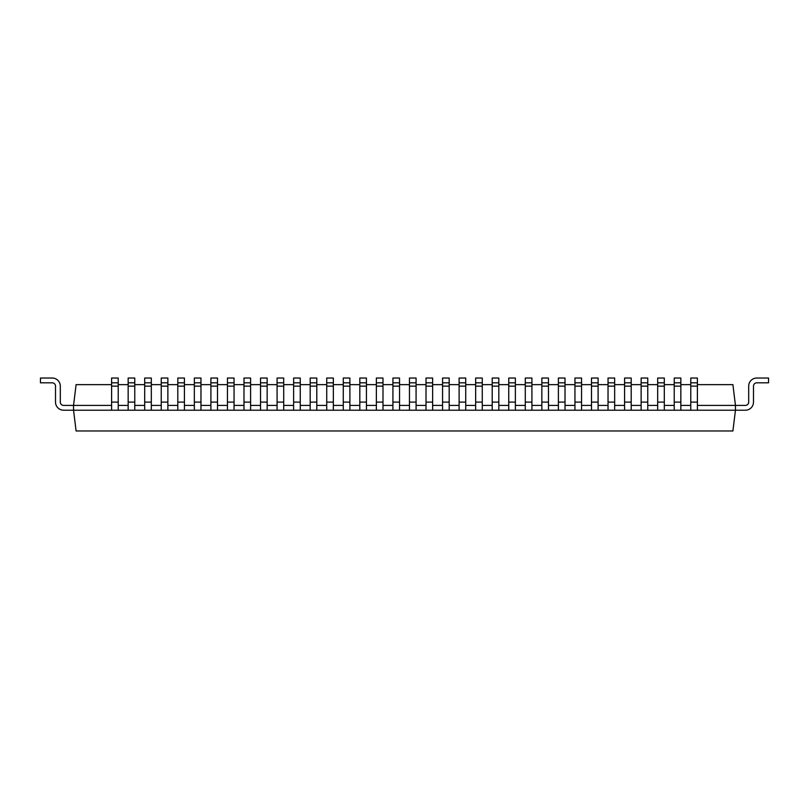 <?xml version="1.0" encoding="UTF-8"?>
<svg xmlns="http://www.w3.org/2000/svg" width="809" height="809" viewBox="0 0 809 809"><rect width="100%" height="100%" fill="white"/><g stroke="black" fill="none" stroke-linecap="round" stroke-linejoin="round"><path stroke-width="1.21" d="M73.548 410.214L63.618 410.214L73.548 410.214L63.618 410.214L73.548 410.214L63.618 410.214L73.548 410.214L63.618 410.214L73.548 410.214L63.618 410.214L73.548 410.214L63.618 410.214L73.548 410.214L63.618 410.214L73.548 410.214L63.618 410.214L73.548 410.214L63.618 410.214L73.548 410.214L63.618 410.214L73.548 410.214L63.618 410.214L73.548 410.214L63.618 410.214L73.548 410.214L63.618 410.214L73.548 410.214L63.618 410.214L73.548 410.214L63.618 410.214L73.548 410.214L63.618 410.214L73.548 410.214L63.618 410.214L73.548 410.214L63.618 410.214L73.548 410.214L76.097 430.975L732.903 430.975L735.452 410.214L73.548 410.214L73.548 405.41L111.602 405.41M735.452 410.214L745.382 410.214L735.452 410.214L745.382 410.214L735.452 410.214L745.382 410.214L735.452 410.214L745.382 410.214L735.452 410.214L745.382 410.214L735.452 410.214L745.382 410.214L735.452 410.214L745.382 410.214L735.452 410.214L745.382 410.214L735.452 410.214L745.382 410.214L735.452 410.214L745.382 410.214L735.452 410.214L745.382 410.214L735.452 410.214L745.382 410.214L735.452 410.214L745.382 410.214L735.452 410.214L745.382 410.214L735.452 410.214L745.382 410.214L735.452 410.214L745.382 410.214L735.452 410.214L745.382 410.214L735.452 410.214L745.382 410.214L735.452 410.214L735.452 405.41L697.398 405.41M690.775 405.41L680.844 405.41M674.231 405.41L664.3 405.41M657.677 405.41L647.756 405.41M641.132 405.41L631.202 405.41M624.588 405.41L614.658 405.41M608.034 405.41L598.104 405.41M591.49 405.41L581.56 405.41M574.946 405.41L565.016 405.41M558.392 405.41L548.462 405.41M541.848 405.41L531.918 405.41M525.294 405.41L515.373 405.41M508.75 405.41L498.819 405.41M492.206 405.41L482.275 405.41M475.652 405.41L465.731 405.41M459.108 405.41L449.177 405.41M442.563 405.41L432.633 405.41M426.009 405.41L416.079 405.41M409.465 405.41L399.535 405.41M392.921 405.41L382.991 405.41M376.367 405.41L366.437 405.41M359.823 405.41L349.892 405.41M343.269 405.41L333.348 405.41M326.725 405.41L316.794 405.41M310.181 405.41L300.25 405.41M293.627 405.41L283.706 405.41M277.082 405.41L267.152 405.41M260.538 405.41L250.608 405.41M243.984 405.41L234.054 405.41M227.44 405.41L217.51 405.41M210.896 405.41L200.966 405.41M194.342 405.41L184.412 405.41M177.798 405.41L167.868 405.41M161.244 405.41L151.323 405.41M144.7 405.41L134.769 405.41M128.156 405.41L118.225 405.41M111.602 384.639L76.097 384.639L73.548 405.41L63.618 405.41A3.307 3.307 0 0 1 60.311 402.103A3.307 3.307 0 0 0 63.618 405.41A3.307 3.307 0 0 1 60.311 402.103A3.307 3.307 0 0 0 63.618 405.41A3.307 3.307 0 0 1 60.311 402.103A3.307 3.307 0 0 0 63.618 405.41A3.307 3.307 0 0 1 60.311 402.103A3.307 3.307 0 0 0 63.618 405.41A3.307 3.307 0 0 1 60.311 402.103A3.307 3.307 0 0 0 63.618 405.41A3.307 3.307 0 0 1 60.311 402.103A3.307 3.307 0 0 0 63.618 405.41A3.307 3.307 0 0 1 60.311 402.103A3.307 3.307 0 0 0 63.618 405.41A3.307 3.307 0 0 1 60.311 402.103A3.307 3.307 0 0 0 63.618 405.41A3.307 3.307 0 0 1 60.311 402.103A3.307 3.307 0 0 0 63.618 405.41A3.307 3.307 0 0 1 60.311 402.103A3.307 3.307 0 0 0 63.618 405.41A3.307 3.307 0 0 1 60.311 402.103A3.307 3.307 0 0 0 63.618 405.41A3.307 3.307 0 0 1 60.311 402.103A3.307 3.307 0 0 0 63.618 405.41A3.307 3.307 0 0 1 60.311 402.103A3.307 3.307 0 0 0 63.618 405.41A3.307 3.307 0 0 1 60.311 402.103A3.307 3.307 0 0 0 63.618 405.41A3.307 3.307 0 0 1 60.311 402.103A3.307 3.307 0 0 0 63.618 405.41A3.307 3.307 0 0 1 60.311 402.103A3.307 3.307 0 0 0 63.618 405.41A3.307 3.307 0 0 1 60.311 402.103A3.307 3.307 0 0 0 63.618 405.41A3.307 3.307 0 0 1 60.311 402.103A3.307 3.307 0 0 0 63.618 405.41M697.398 384.639L732.903 384.639L735.452 405.41L745.382 405.41A3.307 3.307 0 0 0 748.689 402.103A3.307 3.307 0 0 1 745.382 405.41A3.307 3.307 0 0 0 748.689 402.103A3.307 3.307 0 0 1 745.382 405.41A3.307 3.307 0 0 0 748.689 402.103A3.307 3.307 0 0 1 745.382 405.41A3.307 3.307 0 0 0 748.689 402.103A3.307 3.307 0 0 1 745.382 405.41A3.307 3.307 0 0 0 748.689 402.103A3.307 3.307 0 0 1 745.382 405.41A3.307 3.307 0 0 0 748.689 402.103A3.307 3.307 0 0 1 745.382 405.41A3.307 3.307 0 0 0 748.689 402.103A3.307 3.307 0 0 1 745.382 405.41A3.307 3.307 0 0 0 748.689 402.103A3.307 3.307 0 0 1 745.382 405.41A3.307 3.307 0 0 0 748.689 402.103A3.307 3.307 0 0 1 745.382 405.41A3.307 3.307 0 0 0 748.689 402.103A3.307 3.307 0 0 1 745.382 405.41A3.307 3.307 0 0 0 748.689 402.103A3.307 3.307 0 0 1 745.382 405.41A3.307 3.307 0 0 0 748.689 402.103A3.307 3.307 0 0 1 745.382 405.41A3.307 3.307 0 0 0 748.689 402.103A3.307 3.307 0 0 1 745.382 405.41A3.307 3.307 0 0 0 748.689 402.103A3.307 3.307 0 0 1 745.382 405.41A3.307 3.307 0 0 0 748.689 402.103A3.307 3.307 0 0 1 745.382 405.41A3.307 3.307 0 0 0 748.689 402.103A3.307 3.307 0 0 1 745.382 405.41A3.307 3.307 0 0 0 748.689 402.103A3.307 3.307 0 0 1 745.382 405.41A3.307 3.307 0 0 0 748.689 402.103A3.307 3.307 0 0 1 745.382 405.41M118.225 384.639L128.156 384.639M134.769 384.639L144.7 384.639M151.323 384.639L161.244 384.639M167.868 384.639L177.798 384.639M184.412 384.639L194.342 384.639M200.966 384.639L210.896 384.639M217.51 384.639L227.44 384.639M234.054 384.639L243.984 384.639M250.608 384.639L260.538 384.639M267.152 384.639L277.082 384.639M283.706 384.639L293.627 384.639M300.25 384.639L310.181 384.639M316.794 384.639L326.725 384.639M333.348 384.639L343.269 384.639M349.892 384.639L359.823 384.639M366.437 384.639L376.367 384.639M382.991 384.639L392.921 384.639M399.535 384.639L409.465 384.639M416.079 384.639L426.009 384.639M432.633 384.639L442.563 384.639M449.177 384.639L459.108 384.639M465.731 384.639L475.652 384.639M482.275 384.639L492.206 384.639M498.819 384.639L508.75 384.639M515.373 384.639L525.294 384.639M531.918 384.639L541.848 384.639M548.462 384.639L558.392 384.639M565.016 384.639L574.946 384.639M581.56 384.639L591.49 384.639M598.104 384.639L608.034 384.639M614.658 384.639L624.588 384.639M631.202 384.639L641.132 384.639M647.756 384.639L657.677 384.639M664.3 384.639L674.231 384.639M680.844 384.639L690.775 384.639M63.618 410.214A8.11 8.11 0 0 1 55.508 402.103L55.508 386.136A3.307 3.307 0 0 0 52.201 382.819L40.45 382.819L40.45 378.025L52.201 378.025A8.11 8.11 0 0 1 60.311 386.136L60.311 402.103M745.382 410.214A8.11 8.11 0 0 0 753.492 402.103L753.492 386.136A3.307 3.307 0 0 1 756.799 382.819L768.55 382.819L768.55 378.025L756.799 378.025A8.11 8.11 0 0 0 748.689 386.136L748.689 402.103M118.225 410.214L118.225 378.025L111.602 378.025L111.602 382.819L118.225 382.819M111.602 410.214L111.602 382.819M753.492 386.136A3.307 3.307 0 0 1 756.799 382.819A3.307 3.307 0 0 0 753.492 386.136A3.307 3.307 0 0 1 756.799 382.819A3.307 3.307 0 0 0 753.492 386.136A3.307 3.307 0 0 1 756.799 382.819A3.307 3.307 0 0 0 753.492 386.136A3.307 3.307 0 0 1 756.799 382.819A3.307 3.307 0 0 0 753.492 386.136A3.307 3.307 0 0 1 756.799 382.819A3.307 3.307 0 0 0 753.492 386.136A3.307 3.307 0 0 1 756.799 382.819A3.307 3.307 0 0 0 753.492 386.136A3.307 3.307 0 0 1 756.799 382.819A3.307 3.307 0 0 0 753.492 386.136A3.307 3.307 0 0 1 756.799 382.819A3.307 3.307 0 0 0 753.492 386.136A3.307 3.307 0 0 1 756.799 382.819A3.307 3.307 0 0 0 753.492 386.136A3.307 3.307 0 0 1 756.799 382.819A3.307 3.307 0 0 0 753.492 386.136A3.307 3.307 0 0 1 756.799 382.819A3.307 3.307 0 0 0 753.492 386.136A3.307 3.307 0 0 1 756.799 382.819A3.307 3.307 0 0 0 753.492 386.136A3.307 3.307 0 0 1 756.799 382.819A3.307 3.307 0 0 0 753.492 386.136A3.307 3.307 0 0 1 756.799 382.819A3.307 3.307 0 0 0 753.492 386.136A3.307 3.307 0 0 1 756.799 382.819A3.307 3.307 0 0 0 753.492 386.136A3.307 3.307 0 0 1 756.799 382.819A3.307 3.307 0 0 0 753.492 386.136A3.307 3.307 0 0 1 756.799 382.819A3.307 3.307 0 0 0 753.492 386.136A3.307 3.307 0 0 1 756.799 382.819M768.55 378.025L756.799 378.025M55.508 386.136A3.307 3.307 0 0 0 52.201 382.819A3.307 3.307 0 0 1 55.508 386.136A3.307 3.307 0 0 0 52.201 382.819A3.307 3.307 0 0 1 55.508 386.136A3.307 3.307 0 0 0 52.201 382.819A3.307 3.307 0 0 1 55.508 386.136A3.307 3.307 0 0 0 52.201 382.819A3.307 3.307 0 0 1 55.508 386.136A3.307 3.307 0 0 0 52.201 382.819A3.307 3.307 0 0 1 55.508 386.136A3.307 3.307 0 0 0 52.201 382.819A3.307 3.307 0 0 1 55.508 386.136A3.307 3.307 0 0 0 52.201 382.819A3.307 3.307 0 0 1 55.508 386.136A3.307 3.307 0 0 0 52.201 382.819A3.307 3.307 0 0 1 55.508 386.136A3.307 3.307 0 0 0 52.201 382.819A3.307 3.307 0 0 1 55.508 386.136A3.307 3.307 0 0 0 52.201 382.819A3.307 3.307 0 0 1 55.508 386.136A3.307 3.307 0 0 0 52.201 382.819A3.307 3.307 0 0 1 55.508 386.136A3.307 3.307 0 0 0 52.201 382.819A3.307 3.307 0 0 1 55.508 386.136A3.307 3.307 0 0 0 52.201 382.819A3.307 3.307 0 0 1 55.508 386.136A3.307 3.307 0 0 0 52.201 382.819A3.307 3.307 0 0 1 55.508 386.136A3.307 3.307 0 0 0 52.201 382.819A3.307 3.307 0 0 1 55.508 386.136A3.307 3.307 0 0 0 52.201 382.819A3.307 3.307 0 0 1 55.508 386.136A3.307 3.307 0 0 0 52.201 382.819A3.307 3.307 0 0 1 55.508 386.136A3.307 3.307 0 0 0 52.201 382.819M40.45 378.025L52.201 378.025M134.769 410.214L134.769 378.025L128.156 378.025L128.156 382.819L134.769 382.819M128.156 410.214L128.156 382.819M151.323 410.214L151.323 378.025L144.7 378.025L144.7 382.819L151.323 382.819M144.7 410.214L144.7 382.819M167.868 410.214L167.868 378.025L161.244 378.025L161.244 382.819L167.868 382.819M161.244 410.214L161.244 382.819M184.412 410.214L184.412 378.025L177.798 378.025L177.798 382.819L184.412 382.819M177.798 410.214L177.798 382.819M200.966 410.214L200.966 378.025L194.342 378.025L194.342 382.819L200.966 382.819M194.342 410.214L194.342 382.819M217.51 410.214L217.51 378.025L210.896 378.025L210.896 382.819L217.51 382.819M210.896 410.214L210.896 382.819M234.054 410.214L234.054 378.025L227.44 378.025L227.44 382.819L234.054 382.819M227.44 410.214L227.44 382.819M250.608 410.214L250.608 378.025L243.984 378.025L243.984 382.819L250.608 382.819M243.984 410.214L243.984 382.819M267.152 410.214L267.152 378.025L260.538 378.025L260.538 382.819L267.152 382.819M260.538 410.214L260.538 382.819M283.706 410.214L283.706 378.025L277.082 378.025L277.082 382.819L283.706 382.819M277.082 410.214L277.082 382.819M300.25 410.214L300.25 378.025L293.627 378.025L293.627 382.819L300.25 382.819M293.627 410.214L293.627 382.819M316.794 410.214L316.794 378.025L310.181 378.025L310.181 382.819L316.794 382.819M310.181 410.214L310.181 382.819M333.348 410.214L333.348 378.025L326.725 378.025L326.725 382.819L333.348 382.819M326.725 410.214L326.725 382.819M349.892 410.214L349.892 378.025L343.269 378.025L343.269 382.819L349.892 382.819M343.269 410.214L343.269 382.819M366.437 410.214L366.437 378.025L359.823 378.025L359.823 382.819L366.437 382.819M359.823 410.214L359.823 382.819M382.991 410.214L382.991 378.025L376.367 378.025L376.367 382.819L382.991 382.819M376.367 410.214L376.367 382.819M399.535 410.214L399.535 378.025L392.921 378.025L392.921 382.819L399.535 382.819M392.921 410.214L392.921 382.819M416.079 410.214L416.079 378.025L409.465 378.025L409.465 382.819L416.079 382.819M409.465 410.214L409.465 382.819M432.633 410.214L432.633 378.025L426.009 378.025L426.009 382.819L432.633 382.819M426.009 410.214L426.009 382.819M449.177 410.214L449.177 378.025L442.563 378.025L442.563 382.819L449.177 382.819M442.563 410.214L442.563 382.819M465.731 410.214L465.731 378.025L459.108 378.025L459.108 382.819L465.731 382.819M459.108 410.214L459.108 382.819M482.275 410.214L482.275 378.025L475.652 378.025L475.652 382.819L482.275 382.819M475.652 410.214L475.652 382.819M498.819 410.214L498.819 378.025L492.206 378.025L492.206 382.819L498.819 382.819M492.206 410.214L492.206 382.819M515.373 410.214L515.373 378.025L508.75 378.025L508.75 382.819L515.373 382.819M508.75 410.214L508.75 382.819M531.918 410.214L531.918 378.025L525.294 378.025L525.294 382.819L531.918 382.819M525.294 410.214L525.294 382.819M548.462 410.214L548.462 378.025L541.848 378.025L541.848 382.819L548.462 382.819M541.848 410.214L541.848 382.819M565.016 410.214L565.016 378.025L558.392 378.025L558.392 382.819L565.016 382.819M558.392 410.214L558.392 382.819M581.56 410.214L581.56 378.025L574.946 378.025L574.946 382.819L581.56 382.819M574.946 410.214L574.946 382.819M598.104 410.214L598.104 378.025L591.49 378.025L591.49 382.819L598.104 382.819M591.49 410.214L591.49 382.819M614.658 410.214L614.658 378.025L608.034 378.025L608.034 382.819L614.658 382.819M608.034 410.214L608.034 382.819M631.202 410.214L631.202 378.025L624.588 378.025L624.588 382.819L631.202 382.819M624.588 410.214L624.588 382.819M647.756 410.214L647.756 378.025L641.132 378.025L641.132 382.819L647.756 382.819M641.132 410.214L641.132 382.819M664.3 410.214L664.3 378.025L657.677 378.025L657.677 382.819L664.3 382.819M657.677 410.214L657.677 382.819M680.844 410.214L680.844 378.025L674.231 378.025L674.231 382.819L680.844 382.819M674.231 410.214L674.231 382.819M697.398 410.214L697.398 378.025L690.775 378.025L690.775 382.819L697.398 382.819M690.775 410.214L690.775 382.819M111.602 402.103L118.225 402.103M111.602 386.136L118.225 386.136M128.156 402.103L134.769 402.103M128.156 386.136L134.769 386.136M144.7 402.103L151.323 402.103M144.7 386.136L151.323 386.136M161.244 402.103L167.868 402.103M161.244 386.136L167.868 386.136M177.798 402.103L184.412 402.103M177.798 386.136L184.412 386.136M194.342 402.103L200.966 402.103M194.342 386.136L200.966 386.136M210.896 402.103L217.51 402.103M210.896 386.136L217.51 386.136M227.44 402.103L234.054 402.103M227.44 386.136L234.054 386.136M243.984 402.103L250.608 402.103M243.984 386.136L250.608 386.136M260.538 402.103L267.152 402.103M260.538 386.136L267.152 386.136M277.082 402.103L283.706 402.103M277.082 386.136L283.706 386.136M293.627 402.103L300.25 402.103M293.627 386.136L300.25 386.136M310.181 402.103L316.794 402.103M310.181 386.136L316.794 386.136M326.725 402.103L333.348 402.103M326.725 386.136L333.348 386.136M343.269 402.103L349.892 402.103M343.269 386.136L349.892 386.136M359.823 402.103L366.437 402.103M359.823 386.136L366.437 386.136M376.367 402.103L382.991 402.103M376.367 386.136L382.991 386.136M392.921 402.103L399.535 402.103M392.921 386.136L399.535 386.136M409.465 402.103L416.079 402.103M409.465 386.136L416.079 386.136M426.009 402.103L432.633 402.103M426.009 386.136L432.633 386.136M442.563 402.103L449.177 402.103M442.563 386.136L449.177 386.136M459.108 402.103L465.731 402.103M459.108 386.136L465.731 386.136M475.652 402.103L482.275 402.103M475.652 386.136L482.275 386.136M492.206 402.103L498.819 402.103M492.206 386.136L498.819 386.136M508.75 402.103L515.373 402.103M508.75 386.136L515.373 386.136M525.294 402.103L531.918 402.103M525.294 386.136L531.918 386.136M541.848 402.103L548.462 402.103M541.848 386.136L548.462 386.136M558.392 402.103L565.016 402.103M558.392 386.136L565.016 386.136M574.946 402.103L581.56 402.103M574.946 386.136L581.56 386.136M591.49 402.103L598.104 402.103M591.49 386.136L598.104 386.136M608.034 402.103L614.658 402.103M608.034 386.136L614.658 386.136M624.588 402.103L631.202 402.103M624.588 386.136L631.202 386.136M641.132 402.103L647.756 402.103M641.132 386.136L647.756 386.136M657.677 402.103L664.3 402.103M657.677 386.136L664.3 386.136M674.231 402.103L680.844 402.103M674.231 386.136L680.844 386.136M690.775 402.103L697.398 402.103M690.775 386.136L697.398 386.136"/></g></svg>
